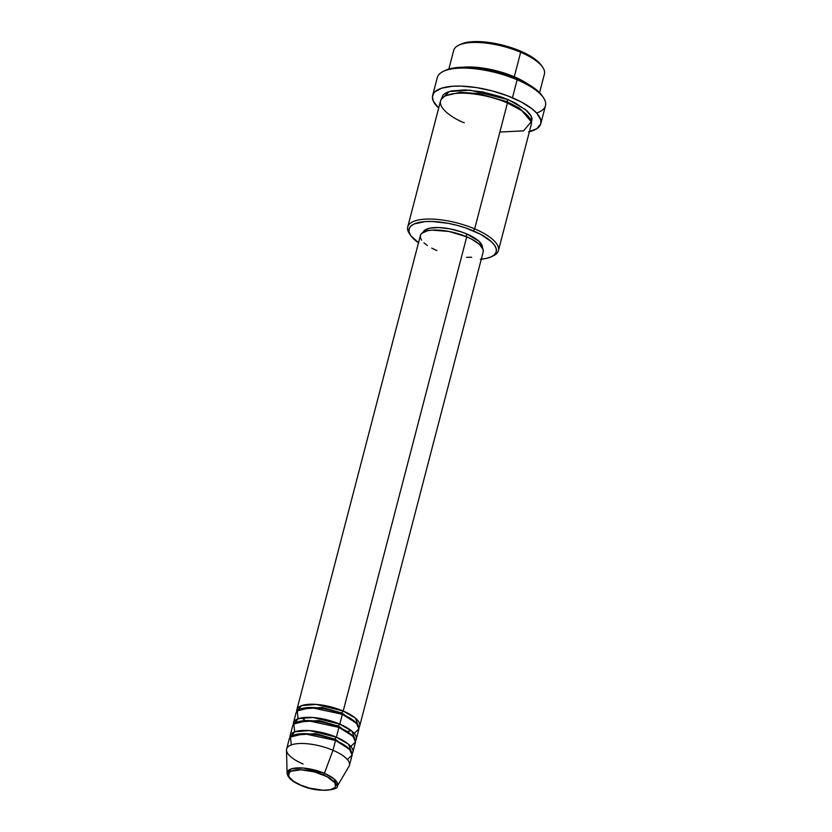 <?xml version="1.0" encoding="UTF-8"?>
<svg xmlns="http://www.w3.org/2000/svg" width="832" height="832" viewBox="0 0 832 832"><rect width="100%" height="100%" fill="white"/><g stroke="black" fill="none" stroke-linecap="round" stroke-linejoin="round"><path stroke-width="1.25" d="M300.893 785.179A24.305 8.476 14.6 0 1 291.283 771.181A24.305 8.476 14.6 0 1 323.274 774.904A1.799 0.666 -66.9 0 0 324.386 773.323L303.347 768.04L291.626 768.768L287.092 773.167A26.042 9.079 14.6 0 1 324.386 773.323L332.987 750.287A32.448 11.315 -165.4 0 0 286.51 750.1L287.092 773.167C287.799 777.743 292.313 781.758 300.612 785.2A1.799 0.666 -66.9 0 0 300.893 785.179L293.779 781.394L289.463 777.41L288.569 775.528L289.505 772.356L291.283 771.181L301.007 769.818L314.465 771.898L327.111 776.724L334.703 782.662L335.577 786.25L334.662 787.717L330.294 789.724L323.159 790.254L309.702 788.174L300.893 785.179A1.799 0.666 113.1 0 1 300.602 785.2C318.074 793.582 339.404 789.672 337.251 786.23L333.944 778.814L324.386 773.323A26.042 9.079 14.6 0 1 337.251 786.23L349.003 766.376A32.448 11.315 -165.4 0 0 332.987 750.287L335.546 740.47A32.448 11.315 -165.4 0 0 289.193 739.149L286.645 748.966A32.448 11.315 14.6 0 1 332.987 750.287A32.448 11.315 14.6 0 1 349.45 765.326L352.009 755.508A32.448 11.315 -165.4 0 0 335.546 740.47L332.987 750.287L324.386 773.323A1.799 0.666 113.1 0 1 323.274 774.904A24.305 8.476 14.6 0 1 332.873 788.892A24.305 8.476 14.6 0 1 300.893 785.179M341.952 713.055A1.799 0.666 113.1 0 1 343.21 711.038L355.43 718.151L358.894 727.626A32.448 11.315 14.6 0 0 359.674 726.076A32.448 11.315 14.6 0 0 343.21 711.038L466.731 236.829A32.448 11.315 -165.4 0 0 420.389 235.508L296.868 709.717A32.448 11.315 14.6 0 1 343.21 711.038A1.799 0.666 -66.9 0 0 341.952 713.055L356.918 723.757L341.952 713.055A1.799 0.666 -66.9 0 0 342.066 714.324A1.799 0.666 113.1 0 1 341.952 713.055L322.275 707.47L300.404 709.03L322.275 707.47L341.952 713.055M354.214 733.387L358.914 728.874L356.346 723.112L342.358 714.314A32.448 11.315 -165.4 0 0 296.015 712.993L293.457 722.8A32.448 11.315 14.6 0 1 339.799 724.121L352.019 731.234L355.482 740.698A32.448 11.315 14.6 0 0 356.262 739.159A32.448 11.315 14.6 0 0 339.799 724.121L342.358 714.314L339.799 724.121A1.799 0.666 -66.9 0 0 338.551 726.138A1.799 0.666 113.1 0 1 339.799 724.121L312.894 717.496L298.282 718.682L293.384 724.526A32.448 11.315 14.6 0 1 293.457 722.8M353.506 736.84L338.551 726.138L353.506 736.84M350.802 746.47L355.503 741.946L352.945 736.185L338.946 727.386A32.448 11.315 -165.4 0 0 292.604 726.066L290.046 735.883A32.448 11.315 14.6 0 1 336.398 737.204L348.618 744.318L352.082 753.782A32.448 11.315 14.6 0 0 352.851 752.242A32.448 11.315 14.6 0 0 336.398 737.204L338.946 727.386L336.398 737.204A1.799 0.666 -66.9 0 0 335.14 739.222A1.799 0.666 113.1 0 1 336.398 737.204L309.483 730.579L294.871 731.765L289.973 737.61A32.448 11.315 14.6 0 1 290.046 735.883M338.666 727.407A1.799 0.666 113.1 0 1 338.551 726.138A1.799 0.666 -66.9 0 0 338.666 727.407M350.106 749.913L335.14 739.222L350.106 749.913M347.391 759.554L352.102 755.03L349.534 749.268L335.546 740.47L304.044 733.668L290.472 737.058L291.252 744.921M335.254 740.49A1.799 0.666 113.1 0 1 335.14 739.222A1.799 0.666 -66.9 0 0 335.254 740.49M460.481 44.346L458.494 45.323A46.873 16.338 14.6 0 1 520.655 52.27L520.25 51.012A45.074 15.714 -165.4 0 0 460.481 44.346L465.722 42.588L478.962 41.6L486.907 42.193L503.911 45.458L520.25 51.012L527.374 54.402L533.426 58.022L541.445 65.416M499.876 132.049L523.546 130.863L531.242 121.701L521.893 110.76L507.447 102.96L474.656 228.873A46.873 16.338 -165.4 0 0 424.299 219.211A46.873 16.338 -165.4 0 0 409.427 233.688L410.686 235.518A45.074 15.714 14.6 0 1 424.975 221.603A45.074 15.714 14.6 0 1 473.398 230.89L474.656 228.873L507.447 102.96A46.873 16.338 -165.4 0 0 440.502 101.057L407.711 226.97A46.873 16.338 14.6 0 1 474.656 228.873A46.873 16.338 14.6 0 1 498.43 250.598A46.873 16.338 14.6 0 1 492.596 256.11M418.486 242.788A45.074 15.714 14.6 0 1 410.686 235.518M540.8 123.687L545.49 105.695A55.89 19.479 -165.4 0 0 517.14 79.799L516.734 78.541A54.09 18.855 -165.4 0 0 445.016 70.533L443.03 71.521A55.89 19.479 14.6 0 1 517.14 79.799A55.89 19.479 -165.4 0 0 437.32 77.522L432.63 95.514A55.89 19.479 14.6 0 1 512.45 97.781L517.14 79.799L512.45 97.781A55.89 19.479 14.6 0 1 540.8 123.687A55.89 19.479 14.6 0 1 529.402 131.685M539.562 92.685L544.43 73.996A46.873 16.338 -165.4 0 0 520.655 52.27L514.27 76.794L492.398 69.826L463.05 67.205A46.873 16.338 14.6 0 1 514.27 76.794A1.799 0.666 -66.9 0 0 513.718 77.303A1.799 0.666 113.1 0 1 514.27 76.794L528.05 84.136A46.873 16.338 14.6 0 0 514.27 76.794L520.655 52.27A46.873 16.338 -165.4 0 0 453.71 50.357L448.843 69.056M507.156 102.981A1.799 0.666 113.1 0 1 507.042 101.702L519.293 108.087L528.819 117.021L519.293 108.087L507.042 101.702A1.799 0.666 113.1 0 1 508.3 99.694L525.533 109.606L531.326 116.334L531.409 122.99L532.054 118.29L530.338 114.66L526.947 110.843L515.715 103.21L508.3 99.694A1.799 0.666 -66.9 0 0 507.042 101.702L478.514 93.558L460.21 92.321L446.337 95.545L460.21 92.321L478.514 93.558L507.042 101.702A1.799 0.666 -66.9 0 0 507.156 102.981M421.585 240.178L420.399 237.671L420.42 235.394L421.637 233.428L427.471 230.755L431.86 230.142L448.791 231.421L466.731 236.829L343.21 711.038L316.295 704.413L301.683 705.598L296.795 711.443A32.448 11.315 14.6 0 1 296.868 709.717M423.01 232.586L424.164 230.734L429.676 228.207L438.682 227.531L449.81 228.831L461.365 231.889L466.752 233.938L466.076 236.548L466.752 233.938A30.649 10.681 -165.4 0 0 423.093 232.346M410.114 234.624A46.873 16.338 14.6 0 1 407.711 226.97M438.682 108.046A55.89 19.479 14.6 0 1 432.63 95.514M303.098 764.005A32.448 11.315 14.6 0 1 286.645 748.966M352.851 752.242L355.41 742.435A32.448 11.315 -165.4 0 0 338.946 727.386L307.455 720.585L293.873 723.975L294.653 731.848M444.995 70.543L454.771 67.808L467.189 67.246L481.718 68.64L497.13 71.874L512.075 76.669L525.283 82.607L535.61 89.18L542.162 95.815M528.601 131.862L536.827 128.7L540.748 123.885L540.779 119.964L536.952 113.381L531.96 108.774L521.29 101.982L507.645 95.846L492.19 90.896L476.278 87.558L461.25 86.112L452.39 86.268L441.646 88.182L434.793 91.936L433.482 93.548L432.411 97.219L433.42 101.358L438.755 108.108M441.178 99.486L443.165 94.786L446.607 92.529L451.589 90.917L465.358 89.898L482.383 91.874L500.063 96.554L508.3 99.694L470.361 90.189L449.259 91.53L441.178 99.476M498.43 250.598L531.222 124.686A46.873 16.338 -165.4 0 0 507.447 102.96C496.59 97.573 462.28 88.691 445.754 95.794C430.331 103.366 451.682 118.186 464.277 122.772M480.334 259.23L486.418 258.378L491.202 256.828L494.52 254.654L496.215 251.94L496.236 248.768L494.593 245.284L491.327 241.613L480.522 234.27L465.473 227.864L457.059 225.337L448.469 223.371L432.11 221.478L424.954 221.603L414.076 223.995L410.769 226.179L409.074 228.894L409.042 232.055L410.696 235.55L418.704 242.934M482.373 247.79A30.649 10.681 -165.4 0 0 466.752 233.938L478.951 241.228L482.29 246.095L482.269 248.248M436.852 250.546L431.714 248.102M427.357 245.502L423.935 242.819M359.674 726.076L483.194 251.867A32.448 11.315 -165.4 0 0 466.731 236.829L471.869 239.262L479.638 244.546L483.184 249.704L483.163 251.982M471.723 257.234L466.575 257.327M356.262 739.159L358.821 729.352A32.448 11.315 -165.4 0 0 342.358 714.314L310.856 707.502L297.284 710.902L298.064 718.765M543.431 97.677L542.183 95.846A54.09 18.855 -165.4 0 0 516.734 78.541L517.14 79.799A55.89 19.479 14.6 0 1 543.431 97.677A55.89 19.479 14.6 0 1 536.588 112.986M491.66 256.62L493.646 255.632A46.873 16.338 -165.4 0 0 474.656 228.873L473.398 230.89A45.074 15.714 14.6 0 1 491.66 256.62A45.074 15.714 14.6 0 1 481.302 259.147M520.655 52.27A46.873 16.338 14.6 0 1 542.714 67.267L541.455 65.437A45.074 15.714 -165.4 0 0 520.25 51.012L520.655 52.27M293.582 735.197L315.463 733.637L335.14 739.222L315.463 733.637L293.582 735.197M296.993 722.114L318.864 720.554L338.551 726.138L318.864 720.554L296.993 722.114M348.015 731.255L351.468 730.766M301.735 717.818L304.522 719.919"/></g></svg>
